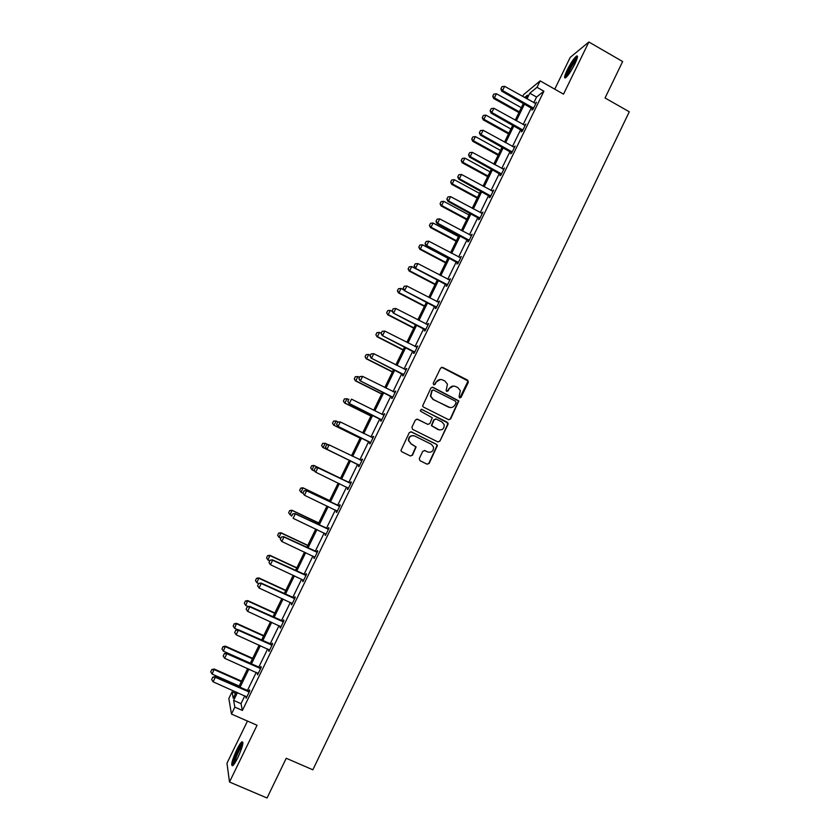 <?xml version="1.0" encoding="UTF-8"?>
<svg xmlns="http://www.w3.org/2000/svg" width="840" height="840" viewBox="0 0 840 840"><rect width="100%" height="100%" fill="white"/><g stroke="black" fill="none" stroke-linecap="round" stroke-linejoin="round"><path stroke-width="1.26" d="M459.596 397.877L461.044 397.373L468.342 382.253L467.649 380.131L442.659 367.395L440.58 368.109L433.219 383.281L433.713 384.772L435.183 384.269L436.128 382.305C437.745 379.669 439.971 378.903 442.806 380.006L444.895 381.066L447.457 384.163L446.124 390.653L446.681 391.335L448.14 390.831L449.085 388.868C450.702 386.243 452.918 385.476 455.742 386.568L457.821 387.618L460.331 390.59L459.113 396.385L459.596 397.877M459.837 397.961L468.038 381.024L441.704 367.248M434.028 384.878L436.128 382.305M446.954 391.43L449.085 388.868M236.639 750.015C238.791 745.668 240.534 742.938 241.868 741.825C243.936 741.71 242.613 746.949 237.888 757.554C235.736 761.922 233.993 764.652 232.669 765.755C230.612 765.775 231.945 760.536 236.639 750.015M567.2 70.014C570.707 63.105 573.783 58.474 576.419 56.123C578.225 55.22 577.71 57.792 574.896 63.851C571.347 70.812 568.271 75.453 565.667 77.763C563.871 78.645 564.375 76.062 567.2 70.014M247.464 721.067L226.968 763.224L229.499 782.019L267.047 798L286.23 758.258L312.848 769.797L629.286 111.794L605.052 97.986L622.65 61.541L588.851 42L570.213 57.404L554.757 89.166M419.276 458.577L419.979 460.698L427.056 464.184L429.145 463.439L437.441 445.452L436.611 444.402L411.401 431.876L409.29 432.621L400.911 450.544L401.772 451.731L410.361 455.963L412.461 455.217L416.115 446.954L411.022 443.719L408.744 440.632C408.954 436.663 410.949 435.131 414.75 436.034L431.351 444.276L433.566 447.132C433.514 451.206 431.54 452.812 427.644 451.941L424.882 450.576L422.782 451.322L419.276 458.577M522.68 96.474L523.582 94.626L540.141 80.882L563.525 94.143L588.851 42M540.141 80.882L537.012 87.308L529.788 93.219L527.016 98.91M244.839 695.803L241.007 703.658L242.393 710.441L543.911 91.203L537.012 87.308M242.393 710.441L234.843 707.133L231.462 714.074L228.837 698.471L232.071 691.866L233.226 698.229L236.25 692.024M229.499 782.019L257.061 725.256L231.462 714.074M448.56 419.654L450.639 418.929L458.85 400.921L433.01 387.303L430.92 388.028L422.604 405.972L423.433 407.054L448.56 419.654M448.056 424.284L439.908 441.157L437.829 441.893L412.619 429.366L411.905 427.224L415.422 419.979L417.522 419.244L427.76 424.347L429.849 423.612L432.296 417.743L420.819 411.358L420.242 410.592L421.796 409.353L448.161 423.161L439.908 441.157M235.578 693.409L232.071 691.866M525.903 98.291L527.436 95.151L524.548 97.524M238.718 686.962L247.706 668.546M250.142 663.548L259.13 645.12M261.534 640.206L270.522 621.768M272.895 616.917L281.883 598.49M284.214 593.702L293.213 575.264M295.512 570.559L304.51 552.111M306.768 547.47L315.767 529.032M318.003 524.454L327.002 506.006M329.196 501.501L338.195 483.053M340.368 478.611L349.356 460.173M351.508 455.763L360.465 437.399M362.639 432.947L371.543 414.697M373.737 410.204L382.599 392.049M384.804 387.513L393.614 369.464M395.84 364.885L404.596 346.952M406.854 342.332L415.548 324.492M417.827 319.83L426.479 302.106M428.768 297.402L437.367 279.772M439.677 275.026L448.235 257.502M450.566 252.725L459.06 235.295M461.423 230.475L469.865 213.15M472.238 208.289L480.638 191.069M483.031 186.165L491.39 169.05M493.794 164.105L502.1 147.084M504.525 142.107L512.778 125.192M515.235 120.162L523.436 103.352M237.458 692.559L233.625 700.413L234.843 707.133M524.548 103.971L516.337 120.782M513.891 125.811L505.638 142.727M503.213 147.703L494.918 164.724M492.503 169.659L484.155 186.774M481.761 191.678L473.361 208.898M470.999 213.759L462.546 231.073M460.194 235.904L451.7 253.323M449.369 258.101L440.822 275.625M438.501 280.371L429.912 297.99M427.613 302.694L418.971 320.429M416.693 325.08L407.999 342.919M405.741 347.54L396.995 365.474M394.758 370.052L385.959 388.091M383.754 392.627L374.903 410.77M372.708 415.265L363.804 433.524M361.631 437.976L352.674 456.33M350.522 460.74L341.534 479.178M339.37 483.62L330.372 502.068M328.178 506.572L319.179 525.01M316.943 529.589L307.955 548.026M305.687 552.668L296.699 571.106M294.399 575.82L285.401 594.248M283.07 599.036L274.082 617.463M271.719 622.314L262.731 640.742M260.327 645.666L251.339 664.083M248.913 669.071L239.925 687.498M241.007 703.658L233.625 700.413M543.911 91.203L536.561 97.041L533.799 102.722M531.332 107.783L523.142 124.583M520.706 129.591L512.463 146.496M510.048 151.473L501.764 168.472M499.359 173.408L491.022 190.512M488.639 195.405L480.26 212.615M477.887 217.466L469.455 234.77M467.114 239.589L458.63 256.998M456.309 261.776L447.772 279.279M445.463 284.014L436.884 301.623M434.595 306.317L425.964 324.03M423.696 328.692L415.023 346.51M412.776 351.12L404.04 369.044M401.814 373.611L393.036 391.639M390.82 396.165L381.99 414.298M379.806 418.793L370.923 437.02M368.75 441.473L359.814 459.816M357.672 464.216L348.695 482.643M346.531 487.074L337.554 505.502M335.36 510.006L326.382 528.433M324.156 533.001L315.179 551.418M312.921 556.059L303.954 574.476M301.655 579.18L292.688 597.597M290.356 602.375L281.389 620.792M279.027 625.632L270.06 644.049M267.666 648.963L258.689 667.37M256.263 672.347L247.296 690.753M536.561 97.041L529.788 93.219M248.829 691.247L249.543 689.798L249.785 690.806L246.12 698.334L246.288 696.476M260.222 667.874L260.925 666.425L261.209 667.359L257.555 674.867L257.712 673.019M271.582 644.553L272.276 643.125L272.591 643.986L268.947 651.462L269.105 649.635M282.901 621.306L283.594 619.889L283.952 620.666L280.308 628.131L280.466 626.315M294.2 598.122L294.882 596.726L295.27 597.419L291.648 604.863L291.795 603.057M305.456 575.001L306.127 573.615L306.558 574.245L302.946 581.669L303.082 579.873M316.691 551.953L317.352 550.578L317.814 551.124L314.213 558.526L314.349 556.752M327.883 528.958L328.545 527.604L329.049 528.077L325.447 535.458L325.584 533.694M339.056 506.037L339.707 504.704L340.242 505.092L336.651 512.452L336.126 512.033L336.777 510.699M350.185 483.179L350.826 481.856L351.404 482.181L347.823 489.521L347.267 489.174L347.907 487.862M361.284 460.383L361.925 459.081L362.534 459.322L358.964 466.641L358.376 466.368L359.016 465.056M372.362 437.661L372.992 436.359L373.632 436.538L370.083 443.835L369.453 443.636L370.094 442.312M383.407 414.981L384.699 413.805L381.161 421.082L380.489 420.966L381.139 419.632M394.443 392.322L395.735 391.146L392.207 398.401L391.503 398.349L392.154 397.016M405.447 369.726L406.749 368.55L403.221 375.784L402.486 375.806L403.147 374.462M416.419 347.193L417.721 346.017L414.204 353.231L413.438 353.325L414.099 351.971M427.371 324.733L428.663 323.536L425.166 330.74L424.358 330.907L425.019 329.543M438.281 302.327L439.582 301.13L436.086 308.301L435.246 308.553L435.918 307.178M449.169 279.983L450.471 278.786L446.985 285.936L446.114 286.251L446.775 284.875M460.016 257.702L461.318 256.494L457.842 263.634L456.939 264.022L457.611 262.637M470.841 235.484L472.143 234.276L468.678 241.395L467.744 241.847L468.416 240.46M481.635 213.328L482.937 212.111L479.483 219.209L478.506 219.734L479.189 218.347M492.398 191.237L493.7 190.019L490.256 197.096L489.248 197.684L489.93 196.287M503.129 169.197L504.441 167.979L500.997 175.035L499.957 175.697L500.651 174.29M513.828 147.221L515.141 146.003L511.718 153.037L510.647 153.773L511.329 152.355M524.506 125.307L525.819 124.079L522.396 131.103L521.293 131.901L521.986 130.483M535.154 103.457L536.466 102.228L533.053 109.221L531.919 110.093L532.613 108.675M535.311 103.12L535.878 103.436M524.706 124.908L525.263 125.223M514.059 146.759L514.626 147.063M503.391 168.661L503.947 168.977M492.692 190.638L493.248 190.942M481.961 212.667L482.528 212.972M471.198 234.749L471.765 235.053M460.404 256.904L460.971 257.208M449.589 279.121L450.156 279.416M438.732 301.392L439.31 301.697M427.854 323.736L428.431 324.03M416.945 346.132L417.522 346.427M406.004 368.592L406.581 368.886M395.031 391.125L395.608 391.409M384.027 413.711L384.605 413.994M372.992 436.359L373.58 436.653M361.925 459.081L362.512 459.365M347.267 489.174L347.855 489.457M336.126 512.033L336.725 512.316M324.965 534.965L325.553 535.248M313.761 557.96L314.36 558.232M302.526 581.018L303.125 581.291M291.27 604.139L291.869 604.412M279.972 627.333L280.57 627.606M268.642 650.591L269.241 650.853M257.281 673.911L257.891 674.174M245.889 697.295L246.498 697.568M453.411 386.043L448.739 388.868M440.349 379.481L435.792 382.305M448.865 419.769L450.282 418.877L458.483 400.901L432.169 387.145M456.068 402.685L455.574 401.205L433.577 390.086L432.117 390.59L430.731 396.155L433.367 399.494L448.413 407.075C451.248 408.156 453.464 407.39 455.07 404.754L456.068 402.685M432.947 389.981L432.117 390.59M449.999 407.558L433.031 399.473L430.406 396.133L431.781 390.579M437.997 441.966L439.562 441.074M428.032 424.452L416.903 419.076M447.699 424.231L447.006 422.111L421.27 409.238M438.344 429.629C442.312 430.49 444.266 428.852 444.213 424.694L442.04 421.974L436.212 419.066L434.133 419.8L431.687 425.659L439.278 429.965M435.572 418.897L434.133 419.8M437.997 429.566L431.351 425.607L433.797 419.748M428.211 452.172L424.431 450.44M413.647 435.666C410.204 435.414 408.471 437.052 408.44 440.559L411.022 443.719M410.435 456.005L412.156 455.123L415.8 446.88L410.718 443.646M427.098 464.205L428.82 463.334L437.094 445.368L436.275 444.318L410.865 431.729M521.315 107.688L496.419 93.744L494.403 97.85L519.319 111.794M492.86 96.107L493.868 94.059L492.733 96.222L494.403 97.85L493.689 98.49L518.92 112.602M496.419 93.744L493.868 94.059M492.733 96.222L493.689 98.49M502.005 86.646L500.85 88.872L502.005 86.646L504.63 86.32L535.784 103.604M533.558 108.181L502.572 90.542L501.816 91.214L500.85 88.872M533.085 109.169L501.816 91.214M504.63 86.32L502.572 90.542L500.976 88.757M510.909 129.024L485.94 115.143L483.913 119.27L508.904 133.13M482.37 117.505L483.378 115.448L482.255 117.611L483.913 119.27L483.221 119.858L508.536 133.896M485.94 115.143L483.378 115.448M482.255 117.611L483.221 119.858M500.472 150.412L475.419 136.605L473.403 140.742L498.467 154.528M471.86 138.957L472.868 136.899L471.744 139.052L473.403 140.742L472.731 141.288L498.12 155.253M475.419 136.605L472.868 136.899M471.744 139.052L472.731 141.288M491.264 108.581L490.108 110.796L491.264 108.581L493.889 108.266L525.147 125.454M522.91 130.042L491.82 112.487L491.096 113.117L490.108 110.796M522.459 130.977L491.096 113.117M493.889 108.266L491.82 112.487L490.235 110.691M480.491 130.567L479.346 132.783L480.491 130.567L483.116 130.263L514.479 147.368M512.232 151.966L481.047 134.505L480.344 135.083L479.346 132.783M511.802 152.849L480.344 135.083M483.116 130.263L481.047 134.505L479.462 132.689M566.57 76.955C566.853 73.511 569.425 68.177 574.287 60.942L577.269 57.95M576.765 59.514L574.78 61.813C571.095 67.148 568.712 71.789 567.641 75.736M577.49 56.784L574.602 59.965C569.667 67.19 566.696 73.111 565.688 77.742M233.688 764.704C232.145 763.287 239.474 745.836 242.372 743.967L242.855 743.726M242.939 742.455C239.904 744.461 232.228 761.985 232.806 765.639M242.55 745.269C240.041 747.474 234.539 760.032 234.623 763.413M490.014 171.864L464.888 158.12L462.851 162.267L487.998 175.991M461.318 160.472L462.336 158.403L461.213 160.555L462.851 162.267L462.21 162.771L487.673 176.662M464.888 158.12L462.336 158.403M461.213 160.555L462.21 162.771M469.697 152.618L468.542 154.833L469.697 152.618L472.311 152.334L503.769 169.334M501.532 173.953L470.232 156.576L469.56 157.101L468.542 154.833M501.123 174.783L469.56 157.101M472.311 152.334L470.232 156.576L468.657 154.739M479.525 193.368L454.314 179.697L452.277 183.855L477.498 197.505M450.744 182.049L451.763 179.97L450.649 182.123L452.277 183.855L451.657 184.306L477.204 198.125M454.314 179.697L451.763 179.97M450.649 182.123L451.657 184.306M458.871 174.731L457.716 176.946L458.871 174.731L461.486 174.458L493.038 191.373M490.791 195.993L459.396 178.721L458.745 179.193L457.716 176.946M490.413 196.781L458.745 179.193M461.486 174.458L459.396 178.721L457.821 176.862M469.004 214.924L443.719 201.338L441.672 205.506L466.977 219.083M440.149 203.668L441.168 201.59L440.055 203.742L441.672 205.506L441.074 205.905L466.694 219.65M443.719 201.338L441.168 201.59M440.055 203.742L441.074 205.905M448.004 196.907L446.859 199.112L448.004 196.907L450.618 196.644L482.286 213.465M480.029 218.096L448.529 200.917L447.899 201.338L446.859 199.112M479.671 218.831L447.899 201.338M450.618 196.644L448.529 200.917L446.964 199.038M458.451 236.554L433.083 223.031L431.036 227.209L456.425 240.713M429.524 225.362L430.542 223.272L429.429 225.424L431.036 227.209L430.469 227.566L456.173 241.238M433.083 223.031L430.542 223.272M429.429 225.424L430.469 227.566M437.115 219.146L435.971 221.34L437.115 219.146L439.73 218.894L471.492 235.62M469.224 240.272L437.63 223.178L437.02 223.545L435.971 221.34M468.899 240.944L437.02 223.545M439.73 218.894L437.63 223.178L436.076 221.277M447.878 258.227L422.436 244.787L420.378 248.976L445.841 262.406M418.866 247.107L419.895 245.018L418.772 247.16L420.378 248.976L419.822 249.281L445.61 262.878M422.436 244.787L419.895 245.018M418.772 247.16L419.822 249.281M426.195 241.437L425.05 243.642L426.195 241.437L428.81 241.196L460.667 257.838M458.399 262.5L426.709 245.501L426.122 245.816L425.05 243.642M458.094 263.13L426.122 245.816M428.81 241.196L426.709 245.501L425.145 243.59M437.272 279.972L411.747 266.595L409.689 270.795L435.225 284.161M408.177 268.916L409.206 266.816L408.093 268.957L409.689 270.795L409.154 271.058L435.026 284.582M411.747 266.595L409.206 266.816M408.093 268.957L409.154 271.058M415.254 263.802L414.099 265.997L415.254 263.802L417.858 263.571L449.82 280.108M447.542 284.792L415.191 268.149L414.099 265.997M447.258 285.369L415.191 268.149M417.858 263.571L415.748 267.887L414.194 265.954M403.925 289.979L401.026 288.467L398.969 292.688L424.589 305.97M397.467 290.776L398.496 288.677L397.383 290.819L398.969 292.688L398.465 292.887L424.41 306.338M401.026 288.467L398.496 288.677M397.383 290.819L398.465 292.887M392.438 311.514L390.285 310.401L388.217 314.632L413.921 327.842M386.726 312.711L387.755 310.601L386.642 312.732L387.733 314.79L413.763 328.156M390.285 310.401L387.755 310.601M386.642 312.732L387.733 314.79M381.171 333.239L379.512 332.399L377.444 336.63L403.221 349.766M375.953 334.698L376.981 332.577L375.869 334.709L376.981 336.735L403.084 350.038M379.512 332.399L376.981 332.577M375.869 334.709L376.981 336.735M370.377 355.288L368.707 354.449L366.629 358.701L392.49 371.753M365.148 356.738L366.188 354.617L365.075 356.748L366.198 358.754L392.385 371.973M368.707 354.449L366.188 354.617M365.075 356.748L366.198 358.754M355.288 376.719L354.312 378.851L355.288 376.719L357.882 376.562L355.793 380.825L381.738 393.803M354.312 378.851L355.383 380.835L381.654 393.971M359.552 377.401L357.882 376.562L355.352 376.719M354.249 378.851L355.383 380.835M344.431 398.874L343.455 401.016L344.431 398.874L347.014 398.738L344.925 403.011L370.955 415.916M343.455 401.016L344.536 402.969L370.892 416.031M348.684 399.567L347.014 398.738L344.495 398.885M343.392 401.006L344.536 402.969M333.543 421.092L332.556 423.245L333.543 421.092L336.126 420.977L334.026 425.261L360.139 438.081M332.556 423.245L333.669 425.166L360.108 438.155M338.247 422.026L336.126 420.977L333.606 421.103M332.504 423.234L333.669 425.166M322.633 443.363L325.206 443.268L323.096 447.573L349.293 460.32L322.76 447.416L321.636 445.536L322.686 443.384L321.636 445.536M328.23 444.749L325.206 443.268L322.686 443.384M321.584 445.515L322.76 447.416M340.526 478.286L313.929 465.444L312.144 469.938L314.937 471.282M310.685 467.891L312.144 469.938L310.632 467.859L311.735 465.738L310.632 467.859M340.505 478.317L314.244 465.633L311.735 465.738M311.682 465.707L313.929 465.444M329.647 500.577L302.978 487.809L301.151 492.377L303.041 493.269M299.702 490.298L301.151 492.377L299.649 490.256L300.762 488.145L299.649 490.256M329.606 500.661L303.261 488.05L300.762 488.145M300.709 488.103L302.978 487.809M404.271 286.219L403.127 288.414L404.271 286.219L406.875 286.01L438.942 302.453M436.653 307.135L404.219 290.546L403.127 288.414M436.401 307.661L404.219 290.546M406.875 286.01L404.754 290.336L403.211 288.382M393.256 308.711L392.112 310.905L393.256 308.711L395.861 308.511L428.032 324.849M425.733 329.553L393.225 313.005L392.112 310.905M425.513 330.026L393.225 313.005M395.861 308.511L393.74 312.848L392.196 310.873M382.211 331.254L381.066 333.449L382.211 331.254L384.815 331.076L417.081 347.319M414.792 352.034L382.2 335.528L381.066 333.449M414.582 352.454L382.2 335.528M384.815 331.076L382.683 335.423L381.15 333.428M371.144 353.871L369.999 356.055L371.144 353.871L373.737 353.693L406.108 369.852M403.809 374.577L371.144 358.113L369.999 356.055M403.631 374.945L371.144 358.113M373.737 353.693L371.606 358.06L370.072 356.044M359.961 376.551L358.89 378.735L359.961 376.551L362.628 376.383L395.115 392.438M392.805 397.183L360.056 380.762L358.89 378.735M392.647 397.488L360.056 380.762M360.034 376.541L362.628 376.383L360.486 380.762L358.964 378.725M383.565 415.013L351.488 399.137L349.346 403.526L347.76 401.468L348.894 399.284L347.76 401.468M381.759 419.853L349.346 403.526L347.823 401.478M381.633 420.105L348.936 403.473M372.141 437.63L373.034 437.756M337.669 422.079L336.588 424.274L337.669 422.079L340.316 421.964L373.012 437.808M370.692 442.575L337.785 426.258L336.588 424.274M370.587 442.785L337.785 426.258M337.733 422.09L340.316 421.964L338.163 426.353L336.651 424.284M360.832 460.31L361.967 460.488M326.477 444.938L325.458 447.163L326.477 444.938L328.755 444.696L361.914 460.593M359.583 465.381L326.603 449.096L325.395 447.132M359.51 465.528L326.603 449.096M326.529 444.959L329.112 444.843L326.959 449.253L325.458 447.163M315.305 467.891L314.223 470.106L315.305 467.891L317.541 467.586L350.868 483.273M348.453 488.24L315.714 472.206L317.877 467.786L350.784 483.441M314.223 470.106L315.389 471.996L314.16 470.064M317.541 467.586L315.242 467.859M304.038 490.896L302.957 493.112L304.038 490.896L306.306 490.55L339.738 506.132M337.281 511.161L304.447 495.233L306.611 490.802L339.623 506.352M302.957 493.112L304.447 495.233L302.904 493.07M337.26 511.203L336.651 510.626M306.306 490.55L303.986 490.854M318.748 522.932L291.984 510.248L290.136 514.868L291.827 515.676M288.687 512.778L290.136 514.868L288.645 512.726L289.706 510.562L288.645 512.726M318.675 523.068L292.257 510.531L289.748 510.615M289.706 510.562L291.984 510.248M292.74 513.954L291.659 516.18L292.74 513.954L295.029 513.576L328.566 529.053M326.088 534.156L293.139 518.322L295.312 513.881L328.44 529.326M295.029 513.576L292.698 513.902M307.808 545.349L280.969 532.739L279.08 537.422L280.791 538.22M278.67 533.085L277.641 535.311L278.67 533.085L280.969 532.739M307.724 545.528L281.211 533.085L278.712 533.148M279.08 537.422L277.641 535.311M281.411 537.086L280.329 539.312L281.411 537.086L283.731 536.666L317.373 552.038M314.853 557.203L281.799 541.485L283.983 537.023L317.216 552.374M280.329 539.312L281.799 541.485M283.731 536.666L281.369 537.023M296.846 567.819L269.913 555.293L268.002 560.049L269.714 560.837M267.603 555.671L266.574 557.918L267.603 555.671L269.913 555.293M296.73 568.061L270.133 555.692L267.635 555.744M268.002 560.049L266.574 557.918M270.06 560.28L268.957 562.517L270.06 560.28L272.391 559.818L306.149 575.085M303.597 580.325L270.428 564.711L272.622 560.238L305.959 575.474M268.957 562.517L270.428 564.711M272.391 559.818L270.018 560.217M285.852 590.352L258.836 577.909L256.893 582.729L258.605 583.517M256.505 578.319L255.465 580.577L256.505 578.319L258.836 577.909M285.705 590.646L259.024 578.361L256.536 578.393M256.893 582.729L255.465 580.577M258.668 583.548L257.565 585.784L258.668 583.548L261.019 583.034L294.893 598.206M292.299 603.519L259.035 588L261.23 583.517L294.672 598.647M257.565 585.784L259.035 588M261.019 583.034L258.625 583.464M274.827 612.958L247.727 600.59L245.742 605.472L248.209 606.596M245.375 601.03L244.325 603.309L245.375 601.03L247.727 600.59M274.659 613.305L247.895 601.094L245.396 601.115M245.742 605.472L244.325 603.309M247.244 606.879L246.141 609.126L247.244 606.879L249.795 606.858L249.627 606.323L283.594 621.38M280.98 626.766L247.601 611.352L249.795 606.858L283.353 621.894M246.141 609.126L247.601 611.352M249.627 606.323L247.212 606.784M263.771 635.618L236.586 623.332L234.57 628.288L237.825 629.748M234.213 623.805L233.163 626.094L234.213 623.805L236.586 623.332M263.571 636.017L236.722 623.889L234.234 623.9M234.57 628.288L233.163 626.094M235.778 630.273L234.675 632.52L235.778 630.273L238.34 630.263L238.192 629.675L272.276 644.626M269.619 650.087L236.135 634.778L238.34 630.263L272.002 645.194M234.675 632.52L236.135 634.778M238.192 629.675L235.757 630.168M252.683 658.34L225.414 646.139L223.367 651.158L250.32 663.191M223.02 646.653L221.959 648.952L223.02 646.653L225.414 646.139M252.462 658.801L225.53 646.758L223.041 646.748M223.367 651.158L221.959 648.952M224.291 653.73L223.188 655.998L224.291 653.73L226.842 653.74L226.727 653.1L260.925 667.947M258.227 673.47L224.627 658.266L226.842 653.74L260.62 668.567M223.188 655.998L224.627 658.266M226.727 653.1L224.27 653.625M241.563 681.135L214.21 669.018L212.132 674.1L239.169 686.038M211.796 669.553L210.735 671.874L211.796 669.553L214.21 669.018M241.322 681.639L214.294 669.679L211.816 669.659M212.132 674.1L210.735 671.874M212.772 677.26L211.659 679.529L212.772 677.26L215.313 677.292L215.219 676.589L249.533 691.32M246.803 696.927L213.097 681.818L215.313 677.292L249.207 692.002M211.659 679.529L213.097 681.818M215.219 676.589L212.751 677.145M532.865 107.552L532.045 108.181M533.243 107.846L532.423 108.476M522.207 129.412L521.419 129.99M522.596 129.707L521.798 130.294M511.529 151.337L510.762 151.872M511.917 151.631L511.151 152.166M500.819 173.323L500.073 173.806M501.207 173.618L500.462 174.101M490.088 195.374L489.363 195.804M490.466 195.667L489.752 196.098M479.315 217.476L478.611 217.854M479.703 217.77L479 218.148M468.51 239.642L467.838 239.978M468.909 239.935L468.227 240.272M457.685 261.88L457.034 262.154M458.073 262.164L457.422 262.447M446.828 284.172L446.197 284.403M447.216 284.456L446.586 284.687M435.939 306.526L435.33 306.705M436.328 306.81L435.729 306.989M425.019 328.944L424.442 329.07M425.407 329.228L424.83 329.354M414.068 351.425L413.511 351.498M414.467 351.708L413.91 351.781M403.084 373.968L402.56 373.989M403.483 374.252L402.948 374.272M282.891 621.831L282.629 621.275M282.408 621.705L282.156 621.138M271.53 645.141L271.31 644.522M271.047 645.015L270.827 644.396M260.148 668.514L259.949 667.842M259.665 668.388L259.466 667.706M248.734 691.95L248.556 691.226M248.241 691.824L248.073 691.089M522.354 129.496L521.556 130.085M511.802 151.526L511.035 152.061"/></g></svg>
